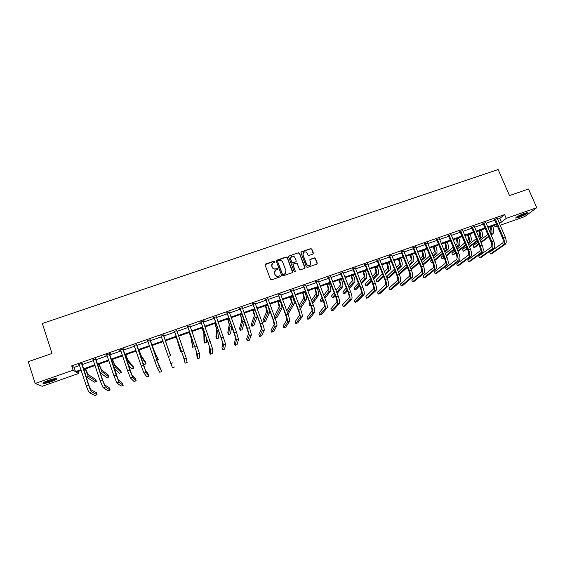 <?xml version="1.0" encoding="UTF-8"?>
<svg xmlns="http://www.w3.org/2000/svg" width="565" height="565" viewBox="0 0 565 565"><rect width="100%" height="100%" fill="white"/><g stroke="black" fill="none" stroke-linecap="round" stroke-linejoin="round"><path stroke-width="0.85" d="M274.894 261.461L274.124 261.101L265.621 264.01L265.112 265.07L270.458 279.294L271.56 279.809L280.085 276.864L280.438 276.115L279.668 275.755L278.566 276.137C276.956 276.518 275.784 275.974 275.049 274.491L274.604 273.305L275.325 270.409L277.507 269.413L277.662 268.778L276.892 268.417L275.791 268.799C274.18 269.173 273.008 268.629 272.281 267.153L271.836 265.974L272.521 263.12L274.745 262.089L274.894 261.461M274.851 261.955L274.053 261.312L265.07 264.639M280.381 276.638L279.59 275.946L278.566 276.137M277.613 269.286L276.815 268.615L275.791 268.799M519.171 217.25L515.753 218.083C515.57 217.292 518.366 215.766 524.158 213.514L527.562 212.68C527.703 213.492 524.906 215.018 519.171 217.25M51.302 381.608C47.615 382.858 44.953 383.487 43.314 383.501C42.093 383.155 43.837 382.11 48.541 380.351C52.248 379.094 54.904 378.465 56.507 378.465C57.708 378.818 55.97 379.864 51.302 381.608M312.869 254.081L313.356 253.028L311.838 249.109L310.75 248.6L301.187 251.926L300.968 252.816L306.385 266.885L307.473 267.4L317.022 264.046L317.269 263.128L315.425 258.367L314.338 257.859L310.107 259.363L309.874 260.274L310.785 262.64L310.143 265.098C308.638 265.946 307.445 265.614 306.562 264.095L302.995 254.836L303.596 252.435C305.1 251.538 306.308 251.863 307.212 253.395L307.812 254.935L308.9 255.444L312.869 254.081M77.892 371.544L78.535 373.507L42.191 386.291L35.164 383.473L28.25 361.671L52.022 353.464L42.34 323.484L498.132 169.535L509.496 195.582L528.508 189.021L536.75 207.694L524.624 216.656L500.152 225.266M35.164 383.473L73.118 370.174L75.491 371.636L81 369.701M497.546 219.22L499.778 218.436L504.602 214.601L71.706 365.845L73.118 370.174M504.602 214.601L506.247 218.387L536.75 207.694M287.274 257.499L286.18 256.99L276.779 260.197L276.278 261.256L281.645 275.43L282.747 275.946L292.162 272.69L292.663 271.624L287.274 257.499L286.095 257.202L276.243 260.797M289.153 255.973L298.497 252.781L299.591 253.29L305.001 267.365L304.507 268.424L300.509 269.809L299.415 269.293L297.218 263.565L296.124 263.057L293.207 264.116L292.974 265.027L295.255 270.995L295.085 271.638L294.139 271.384L288.659 257.026L289.153 255.973L298.497 252.781M497.447 226.212L495.152 227.017L497.129 225.484M494.41 225.294L495.152 227.017M499.46 223.669L499.806 223.401L499.411 223.542M499.156 222.949L501.388 222.165L506.247 218.387M83.472 368.839L94.864 364.835M97.279 363.987L108.642 360.004M111.001 359.178L122.33 355.194M124.639 354.389L135.939 350.42M138.192 349.629L149.464 345.674M151.667 344.904L162.904 340.956M165.058 340.201L176.245 336.281M178.399 335.518L189.487 331.627M191.669 330.864L202.651 327.008M204.855 326.238L215.731 322.417M217.963 321.633L228.74 317.855M230.993 317.064L241.672 313.314M243.946 312.516L254.518 308.808M256.821 307.996L267.294 304.323M269.625 303.504L280 299.867M282.345 299.04L292.628 295.431M294.994 294.598L305.178 291.024M307.572 290.184L317.657 286.646M320.072 285.798L330.059 282.295M332.495 281.441L342.397 277.966M344.855 277.104L354.658 273.665M357.137 272.789L366.847 269.385M369.348 268.509L378.974 265.126M381.488 264.243L391.022 260.896M393.558 260.006L403.007 256.694M405.564 255.797L414.922 252.513M417.493 251.609L426.766 248.353M429.358 247.442L438.546 244.221M441.159 243.303L450.256 240.111M452.89 239.186L461.902 236.022M464.55 235.089L473.484 231.961M476.154 231.021L484.996 227.921M487.687 226.975L496.451 223.895M81.226 370.372L76.268 372.116L78.535 373.507M496.706 224.489L487.941 227.568M485.25 228.507L476.401 231.615M473.738 232.554L464.804 235.69M462.156 236.622L453.137 239.786M450.51 240.711L441.406 243.903M438.793 244.822L429.612 248.049M427.013 248.96L417.747 252.216M415.169 253.12L405.811 256.404M403.255 257.301L393.805 260.62M391.27 261.51L381.735 264.858M379.214 265.741L369.595 269.124M367.095 269.999L357.377 273.411M354.905 274.279L345.095 277.726M342.637 278.587L332.736 282.062M330.306 282.917L320.313 286.427M317.897 287.274L307.812 290.813M305.418 291.653L295.234 295.227M292.861 296.06L282.585 299.669M280.233 300.495L269.858 304.139M267.535 304.959L257.061 308.631M254.759 309.443L244.186 313.151M241.905 313.956L231.233 317.707M228.973 318.498L218.196 322.276M215.964 323.06L205.088 326.881M202.877 327.658L191.902 331.514M189.713 332.277L178.632 336.175M176.471 336.931L165.284 340.857M163.137 341.613L151.893 345.561M149.69 346.331L138.418 350.293M136.165 351.084L124.865 355.053M122.556 355.858L111.227 359.841M108.861 360.668L97.498 364.658M95.082 365.506L83.691 369.51M499.778 218.436L501.388 222.165M71.706 365.845L74.107 367.384L79.609 365.456M82.08 364.595L93.465 360.611M95.88 359.764L107.23 355.795M109.589 354.968L120.917 351.006M123.219 350.194L134.512 346.246M136.765 345.455L148.03 341.514M150.234 340.744L161.463 336.818M163.617 336.062L174.797 332.149M176.951 331.394L188.032 327.523M190.214 326.754L201.182 322.919M203.393 322.142L214.262 318.342M216.494 317.558L227.264 313.794M229.517 313.003L240.181 309.274M242.463 308.476L253.028 304.775M255.331 303.97L265.797 300.312M268.128 299.492L278.496 295.869M280.84 295.043L291.116 291.448M293.482 290.622L303.659 287.062M306.053 286.222L316.132 282.698M318.547 281.85L328.533 278.361M330.963 277.507L340.857 274.046M343.315 273.185L353.118 269.759M355.59 268.891L365.301 265.494M367.794 264.618L377.42 261.256M379.934 260.373L389.462 257.04M391.997 256.15L401.44 252.845M403.996 251.955L413.347 248.678M415.925 247.781L425.191 244.539M427.783 243.628L436.964 240.422M439.577 239.504L448.666 236.325M451.301 235.4L460.313 232.25M462.961 231.325L471.888 228.196M474.551 227.264L483.393 224.171M486.084 223.232L494.841 220.166M74.107 367.384L75.491 371.636M494.439 219.488L497.235 218.507M482.997 223.486L485.773 222.518M471.485 227.511L474.247 226.551M459.91 231.558L462.657 230.605M448.271 235.633L450.997 234.68M436.568 239.722L439.273 238.776M424.795 243.84L427.479 242.901M412.951 247.986L415.621 247.046M401.044 252.145L403.693 251.22M389.066 256.333L391.7 255.415M377.025 260.55L379.638 259.632M364.905 264.787L367.504 263.876M352.722 269.046L355.293 268.142M340.469 273.333L343.019 272.436M328.138 277.641L330.673 276.758M315.743 281.977L318.25 281.102M303.271 286.342L305.764 285.466M290.721 290.728L293.193 289.859M278.107 295.142L280.551 294.28M265.409 299.577L267.838 298.73M252.64 304.041L255.048 303.2M239.793 308.532L242.18 307.699M226.876 313.052L229.235 312.226M213.874 317.601L216.211 316.781M200.801 322.17L199.84 322.149L204.05 320.673L203.089 321.301L212.532 348.676L212.235 353.499L210.237 354.213L210.434 349.424L200.985 322.036L209.693 347.355L209.53 352.242L210.237 354.213M187.644 326.775L189.974 325.963M174.408 331.401L176.753 330.582M161.096 336.055L163.447 335.236M147.698 340.744L150.071 339.911M134.223 345.455L136.603 344.622M120.642 350.201L119.441 350.258L123.806 348.725L124.039 349.015L123.064 349.361M106.962 354.99L105.754 355.039L110.147 353.506L110.415 353.782L109.433 354.121M93.197 359.799L95.718 358.916M79.347 364.644L78.118 364.7L82.575 363.147L82.921 363.394L81.925 363.747M474.353 226.509L482.143 245.104C483.492 248.678 483.584 251.114 482.425 252.4L470.299 261.164L468.526 261.8L480.582 253.056C481.733 251.771 481.634 249.342 480.285 245.761L472.368 227.137L471.683 227.716L479.572 246.298C480.469 248.678 480.533 250.295 479.777 251.157L467.764 259.978L468.526 261.8M271.772 264.293L271.836 265.974M275.72 268.997C274.11 269.378 272.937 268.827 272.21 267.351L271.765 266.172M274.562 271.553L274.604 273.305M278.488 276.327C276.878 276.709 275.706 276.165 274.971 274.682L274.526 273.502M292.578 272.365L287.182 257.711M278.079 260.995L277.726 261.736L282.436 274.173L283.206 274.534L285.212 273.658L285.961 270.727L282.733 262.238C282.006 260.769 280.833 260.225 279.23 260.599L278.079 260.995M285.869 272.817L284.28 274.329L283.122 274.724L282.359 274.371L277.648 261.941M304.902 268.135L299.485 253.508L298.398 252.993M292.953 264.498L295.255 270.995M295.177 271.546L295.156 271.193M294.951 257.64C294.033 256.086 292.818 255.776 291.293 256.694L290.707 259.088L291.957 262.358L293.051 262.873L295.968 261.807L296.201 260.903L294.951 257.64M290.693 257.562L290.707 259.088M296.124 261.637L292.953 263.078L291.865 262.563L290.615 259.3M289.068 256.185L288.63 256.531M303.017 253.226L302.995 254.836M310.609 264.575L310.03 265.296C308.525 266.15 307.339 265.811 306.456 264.3L302.889 255.048M317.149 263.926L315.305 258.572L314.218 258.064L309.867 259.709M313.25 253.805L311.718 249.327L310.637 248.819L300.947 252.294M85.59 368.839L87.907 374.334L95.76 379.489L96.403 381.439L88.599 376.417C87.879 375.661 86.862 373.352 85.541 369.496L85.357 368.924M96.403 381.439L94.39 382.152L86.078 376.756M79.121 364.347L86.219 385.62L88.451 384.829L81.572 363.493M81.953 363.359L88.79 385.019L90.859 389.68L96.382 392.668L97.06 394.709L91.565 391.827C90.845 391.128 89.807 388.791 88.451 384.829M97.06 394.709L94.955 395.465L89.348 392.618C88.62 391.919 87.575 389.589 86.219 385.62M81.904 364.051L81.551 363.804M99.08 364.107L101.333 369.602L108.275 375.054L108.918 376.996L102.025 371.678L98.882 364.171M108.918 376.996L106.919 377.702L100.153 372.639M112.484 359.397L114.674 364.898L120.719 370.647L121.369 372.582L115.373 366.968L112.329 359.453M121.369 372.582L119.377 373.288L114.137 368.542M92.971 359.51L100.111 380.69L102.336 379.899L95.407 358.655M95.753 358.535L102.625 380.104L104.624 384.779L109.476 387.986L110.154 390.02L105.337 386.912L102.336 379.899M110.154 390.02L108.063 390.775L103.134 387.696L100.111 380.69M106.736 354.693L113.918 375.789L116.129 375.005L109.158 353.845M109.462 353.739L118.311 379.906L122.492 383.338L123.177 385.365L119.024 382.032L116.129 375.005M123.177 385.365L121.094 386.107L116.835 382.809L113.918 375.789M55.773 378.486C53.548 380.054 49.995 381.354 45.108 382.399L43.724 382.434M44.776 381.876L54.614 378.663M43.173 382.802L44.43 382.71C49.43 381.679 53.428 380.266 56.429 378.465M515.909 217.476C519.906 216.508 523.649 214.912 527.138 212.694M526.573 212.793C525.754 213.909 517.724 217.327 516.361 217.137M517.469 216.466L525.309 213.132M125.818 354.714L127.944 360.223L133.093 366.261L133.743 368.189L128.636 362.285L125.698 354.756M133.743 368.189L131.765 368.889L128.199 364.912M120.628 350.159L127.641 370.915L129.837 370.139L122.824 349.071M123.085 348.979L131.906 375.061L135.438 378.712L136.123 380.732L132.627 377.18L129.837 370.139M136.123 380.732L134.053 381.474L130.451 377.957L127.641 370.915M139.068 350.067L141.13 355.576L145.396 361.904L146.053 363.818L141.829 357.624L138.99 350.088M146.053 363.818L144.089 364.517L142.535 362.342M134.018 345.159L141.278 366.078L143.461 365.301L136.412 344.318M136.631 344.24L145.424 370.245L148.298 374.115L148.991 376.128L146.144 372.356L143.461 365.301M148.991 376.128L146.935 376.862L143.983 373.126L141.278 366.078M152.239 345.441L154.231 350.957L158.292 359.481L154.937 352.998L152.197 345.455M156.872 359.983L158.292 359.481M147.536 340.434L154.831 361.268L156.999 360.498L149.916 339.6M147.804 340.865L147.451 340.462M150.092 339.537L157.134 360.753L161.788 371.551L159.584 367.561L156.999 360.498M161.788 371.551L159.74 372.279L157.437 368.331L154.831 361.268M165.333 340.843L170.468 355.159L165.326 340.843M160.969 335.737L168.306 356.487L170.453 355.724L163.334 334.911M161.272 336.26L160.841 335.78M163.476 334.861L170.453 355.724M174.507 366.996L172.473 367.723L168.306 356.487M176.266 337.001L180.638 351.55L176.287 336.994M180.638 351.55L181.492 351.246M174.324 331.069L183.364 356.734L185.129 363.196L184.091 358.817L174.521 331.288M185.129 363.196L187.156 362.476L186.217 358.062L176.668 330.243M174.606 331.627L174.161 331.125M176.774 330.207L176.739 330.793M189.219 332.453L191.034 337.983L192.693 347.277L191.754 340.003L189.275 332.432M192.693 347.277L194.614 346.592L194.544 345.907M187.594 326.429L196.564 352.03L197.016 356.713L197.722 358.69L197.305 354.107L187.792 326.648M197.722 358.69L199.728 357.97L199.41 353.358L189.925 325.61M187.841 326.994L187.396 326.492M189.988 325.588L189.967 326.062M202.093 327.933L203.852 333.463L204.007 341.14L204.678 343.026L204.572 335.476L202.185 327.898M204.678 343.026L206.592 342.341L206.606 338.082M200.999 322.396L200.554 321.895M214.891 323.441L216.593 328.971L215.922 336.917L216.593 338.795L217.313 330.977L215.025 323.392M216.593 338.795L218.5 338.117L219.163 331.938M213.895 317.226L222.737 342.708L221.967 347.793L222.681 349.763L223.486 344.77L214.1 317.452M222.681 349.763L224.665 349.05L225.569 344.029L216.204 316.421M214.079 317.82L213.627 317.325M227.617 318.971L229.256 324.508L227.773 332.714L228.451 334.586L229.983 326.506L227.78 318.914M228.451 334.586L230.343 333.915L231.869 326.457M226.932 312.671L235.711 338.089L234.341 343.372L235.054 345.335L236.453 340.144L234.447 333.011L227.13 312.89M235.054 345.335L237.025 344.629L238.529 339.403L236.537 332.269L229.228 311.873M227.073 313.271L226.629 312.777M240.266 314.528L241.848 320.065L239.56 328.54L240.238 330.405L242.576 322.057L240.471 314.458M240.238 330.405L242.124 329.734L244.596 321.301M239.885 308.144L248.6 333.498L246.637 338.979L247.357 340.935L249.349 335.539L247.442 328.399L240.09 308.363M247.357 340.935L249.32 340.229L251.411 334.805L249.518 327.665L242.166 307.346M239.998 308.751L239.546 308.264M252.845 310.114L254.37 315.658L251.284 324.388L251.969 326.245L255.097 317.636C255.203 316.626 254.596 314.267 253.282 310.573L253.078 310.03M251.969 326.245L253.84 325.581L257.096 316.93L256.976 315.447M252.767 303.638L260.204 324.169L261.418 328.929L258.869 334.607L259.589 336.556L262.174 330.97C262.315 329.995 261.708 327.615 260.352 323.816L252.965 303.857M259.589 336.556L261.538 335.857L264.215 330.235C264.371 329.261 263.77 326.881 262.414 323.081L255.034 302.847M252.838 304.26L252.393 303.772M265.352 305.721L266.814 311.266L262.944 320.256L263.629 322.106L267.549 313.243C267.711 312.212 267.139 309.853 265.818 306.166L265.621 305.63M263.629 322.106L265.494 321.443L269.54 312.537L268.756 308.236M265.571 299.16L273.008 319.621L274.159 324.395L271.031 330.264L271.751 332.206L274.915 326.422C275.12 325.433 274.541 323.046 273.192 319.26L265.769 299.379M271.751 332.206L273.693 331.507L276.949 325.694C277.161 324.698 276.596 322.311 275.24 318.533L267.824 298.377M265.606 299.796L265.162 299.309M277.782 301.357L279.188 306.901L274.541 316.146L275.233 317.989L279.929 308.871C280.148 307.826 279.604 305.46 278.284 301.788L278.086 301.251M275.233 317.989L277.083 317.332L281.907 308.172C282.133 307.12 281.596 304.761 280.275 301.089L280.071 300.552M278.298 294.711L285.735 315.108L286.822 319.882L283.122 325.941L283.849 327.877L287.585 321.902C287.846 320.892 287.303 318.505 285.954 314.733L278.496 294.93M283.849 327.877L285.777 327.184L289.605 321.181C289.88 320.171 289.344 317.777 287.988 314.006L280.537 293.934M278.305 295.354L277.853 294.866M290.142 297.021L291.498 302.565L286.787 310.821M287.811 313.526L288.609 313.243L294.203 303.829C294.492 302.762 293.977 300.403 292.656 296.738L292.458 296.208M287.486 312.671L292.239 304.528C292.515 303.462 291.999 301.096 290.678 297.437L290.474 296.9M290.954 290.29L298.384 310.616C299.288 313.109 299.627 314.705 299.415 315.397L295.149 321.647L295.876 323.576L300.177 317.41C300.502 316.379 299.987 313.985 298.638 310.227L291.152 290.509M295.876 323.576L297.797 322.883L302.19 316.69C302.522 315.658 302.014 313.264 300.665 309.507L293.179 289.513M290.919 290.94L290.474 290.459M302.43 292.705L302.748 293.525C303.624 295.954 303.949 297.529 303.73 298.256L299.132 305.495M300.368 308.737L306.428 299.514C306.774 298.433 306.287 296.06 304.973 292.416L304.768 291.879M299.846 307.36L304.471 300.206C304.81 299.125 304.316 296.759 303.002 293.108L302.798 292.571M303.532 285.89L310.962 306.145C311.859 308.638 312.184 310.234 311.929 310.941L307.106 317.375L307.833 319.296L312.699 312.946C313.081 311.894 312.6 309.5 311.244 305.757L303.73 286.109M307.833 319.296L309.747 318.611L314.698 312.233C315.093 311.181 314.613 308.78 313.257 305.036L305.743 285.12M303.469 286.554L303.024 286.074M314.656 288.411L314.966 289.231C315.842 291.653 316.153 293.228 315.892 293.962L311.463 300.347M312.664 303.483L318.582 295.22C318.985 294.118 318.526 291.752 317.212 288.115L317.007 287.585M312.177 302.219L316.64 295.912C317.036 294.81 316.57 292.444 315.256 288.8L315.051 288.27M309.712 302.875L308.963 303.949L309.662 305.778L310.411 304.712M309.662 305.778L310.679 305.411M316.033 281.518L323.463 301.71C324.366 304.189 324.67 305.792 324.374 306.505L318.999 313.13L319.734 315.037L325.143 308.504C325.588 307.438 325.136 305.036 323.78 301.307L316.231 281.737M319.734 315.037L321.633 314.359L327.135 307.798C327.587 306.724 327.135 304.323 325.786 300.594L318.236 280.748M315.934 282.189L315.496 281.709M326.803 284.146L327.121 284.965C327.997 287.373 328.286 288.955 327.99 289.704L323.752 295.347M324.932 298.384L330.673 290.954C331.132 289.838 330.702 287.465 329.381 283.842L329.176 283.312M324.48 297.218L328.738 291.639C329.19 290.523 328.752 288.15 327.439 284.527L327.234 283.997M321.944 297.762L320.313 299.93L321.012 301.745L322.65 299.605M321.012 301.745L323.095 300.757M328.463 277.175L328.336 277.853L335.893 297.296C336.797 299.768 337.079 301.371 336.747 302.098L330.822 308.9L331.556 310.807L337.517 304.09C338.018 303.002 337.595 300.601 336.246 296.879L328.661 277.387M331.556 310.807L333.449 310.129L339.494 303.384C340.003 302.296 339.586 299.895 338.237 296.173L330.652 276.412M328.336 277.853L327.891 277.373M338.887 279.901L339.205 280.72C340.074 283.122 340.349 284.704 340.017 285.459L336.006 290.452M337.157 293.412L342.694 286.709C343.202 285.579 342.8 283.199 341.486 279.59L341.281 279.061M336.733 292.324L340.773 287.387C341.274 286.257 340.865 283.884 339.551 280.268L339.346 279.739M334.134 292.776L331.606 295.926L332.312 297.741L334.854 294.626M332.312 297.741L334.113 297.098L335.271 295.7M340.822 272.853L340.66 273.545L348.252 292.91C349.149 295.375 349.417 296.978 349.043 297.72L342.581 304.697L343.322 306.597L349.82 299.704C350.378 298.603 349.982 296.194 348.633 292.486L341.02 273.065M343.322 306.597L345.201 305.926L351.79 298.998C352.355 297.896 351.967 295.488 350.611 291.78L342.997 272.09M340.66 273.545L340.222 273.065M350.893 275.685L351.218 276.497C352.087 278.891 352.341 280.473 351.974 281.243L348.21 285.657M349.339 288.546L354.643 282.493C355.208 281.342 354.834 278.962 353.521 275.36L353.309 274.837M348.944 287.529L352.73 283.164C353.287 282.02 352.913 279.64 351.592 276.038L351.388 275.515M346.288 287.903L342.835 291.95L343.541 293.758L347.016 289.753M343.541 293.758L345.335 293.115L347.404 290.756M353.111 268.559L352.92 269.258L360.541 288.553C361.438 291.01 361.685 292.613 361.275 293.362L354.276 300.524L355.018 302.409L362.052 295.34C362.666 294.217 362.299 291.808 360.95 288.115L353.309 268.771M355.018 302.409L356.889 301.745L364.008 294.64C364.63 293.518 364.27 291.109 362.921 287.416L355.272 267.803M352.92 269.258L352.475 268.778M362.843 271.49L363.161 272.302C364.037 274.689 364.27 276.271 363.867 277.055L360.357 280.946M361.473 283.771L366.523 278.298C367.144 277.132 366.798 274.752 365.484 271.158L365.273 270.635M361.099 282.818L364.623 278.969C365.237 277.803 364.884 275.423 363.57 271.829L363.366 271.306M358.394 283.122L354.008 287.988L354.721 289.788L359.128 284.979M354.721 289.788L356.501 289.16L359.495 285.911M365.329 264.286L365.103 264.992L372.752 284.216C373.649 286.667 373.875 288.27 373.43 289.033L365.908 296.364L366.65 298.249L374.214 290.996C374.885 289.866 374.546 287.451 373.197 283.764L365.527 264.498M366.65 298.249L368.507 297.586L376.156 290.304C376.841 289.167 376.502 286.759 375.153 283.072L367.476 263.537M365.103 264.992L364.658 264.519M374.715 267.323L375.04 268.128C375.916 270.508 376.128 272.09 375.69 272.888L372.455 276.306M373.557 279.068L378.345 274.124C379.016 272.944 378.691 270.557 377.378 266.984L377.173 266.461M373.204 278.178L376.452 274.795C377.116 273.608 376.791 271.228 375.478 267.648L375.266 267.125M370.449 278.425L365.124 284.054L365.838 285.848L371.184 280.275M365.838 285.848L367.61 285.219L371.537 281.158M377.477 260.041L377.215 260.755L384.892 279.901C385.796 282.345 386.001 283.955 385.521 284.725L377.469 292.232L378.218 294.111L386.305 286.688C387.032 285.53 386.721 283.122 385.372 279.449L377.674 260.253M378.218 294.111L380.068 293.447L388.24 285.996C388.974 284.838 388.664 282.429 387.315 278.757L379.609 259.293M377.215 260.755L376.777 260.281M386.531 263.177L386.848 263.975C387.724 266.348 387.922 267.937 387.449 268.742L384.497 271.73M385.584 274.442L390.09 269.978C390.818 268.778 390.521 266.39 389.207 262.824L389.002 262.308M385.245 273.601L388.212 270.642C388.932 269.441 388.635 267.061 387.322 263.488L387.11 262.972M382.449 273.799L376.177 280.134L376.89 281.921L383.19 275.649M376.89 281.921L378.656 281.299L383.522 276.483M389.553 255.818L389.264 256.545L396.969 275.621C397.866 278.051 398.057 279.661 397.541 280.445L388.974 288.122L389.723 289.993L398.325 282.401C399.109 281.229 398.826 278.813 397.478 275.148L389.744 256.03M389.723 289.993L391.559 289.337L400.246 281.716C401.037 280.537 400.762 278.121 399.406 274.463L391.672 255.076M389.264 256.545L388.819 256.072M398.269 259.053L398.593 259.851C399.469 262.216 399.653 263.806 399.144 264.618L396.475 267.21M397.548 269.872L401.779 265.854C402.555 264.639 402.287 262.252 400.973 258.692L400.762 258.177M397.23 269.081L399.914 266.511C400.677 265.296 400.408 262.909 399.095 259.356L398.883 258.834M394.391 269.237L387.173 276.243L387.894 278.022L395.14 271.08M387.894 278.022L389.645 277.401L395.458 271.871M401.56 251.623L401.242 252.357L408.975 271.355C409.872 273.785 410.042 275.395 409.491 276.193L400.416 284.04L401.164 285.897L410.282 278.135C411.115 276.949 410.861 274.526 409.512 270.875L401.75 251.828M401.164 285.897L402.993 285.247L412.189 277.45C413.036 276.264 412.782 273.841 411.433 270.197L403.671 250.881M401.242 252.357L400.797 251.884M409.95 254.949L410.275 255.747C411.151 258.106 411.313 259.695 410.769 260.522L408.396 262.746M409.463 265.366L413.396 261.75C414.23 260.514 413.983 258.127 412.669 254.582L412.457 254.066M409.152 264.611L411.539 262.407C412.358 261.178 412.111 258.791 410.797 255.239L410.593 254.723M406.277 264.724L398.438 272.062M399.158 273.841L407.026 266.574M399.222 274.004L400.578 273.517L407.33 267.323M413.495 247.449L413.149 248.19L420.911 267.118C421.808 269.54 421.956 271.151 421.37 271.956L411.793 279.972L412.549 281.829L422.161 273.898C423.051 272.69 422.825 270.268 421.476 266.631L413.693 247.654M412.549 281.829L414.364 281.179L424.061 273.22C424.958 272.012 424.732 269.59 423.383 265.953L415.593 246.714M413.149 248.19L412.704 247.724M421.561 250.874L421.886 251.665C422.761 254.017 422.91 255.606 422.33 256.439L420.254 258.325M421.313 260.903L424.958 257.668C425.833 256.425 425.615 254.031 424.301 250.5L424.089 249.984M421.017 260.19L423.107 258.318C423.976 257.075 423.757 254.688 422.443 251.15L422.232 250.641M418.1 260.274L410.275 267.358M410.995 269.131L418.856 262.118M411.242 269.738L419.145 262.824M425.367 243.296L424.986 244.052L432.776 262.909C433.673 265.317 433.807 266.934 433.186 267.746L423.107 275.932L423.863 277.775L433.977 269.682C434.923 268.46 434.718 266.037 433.369 262.407L425.558 243.508M423.863 277.775L425.671 277.132L435.869 269.004C436.816 267.782 436.618 265.359 435.269 261.736L427.451 242.569M424.986 244.052L424.548 243.586M433.108 246.82L433.44 247.611C434.308 249.949 434.443 251.545 433.835 252.386L432.048 253.953M433.101 256.496L436.448 253.614C437.374 252.35 437.183 249.956 435.869 246.432L435.657 245.923M432.818 255.811L434.605 254.264C435.53 253 435.333 250.613 434.019 247.082L433.807 246.573M429.866 255.867L422.055 262.718M419.887 264.618L420.544 266.433M422.79 264.498L430.629 257.704M423.058 265.147L430.904 258.382M437.169 239.172L436.759 239.934L444.577 258.721C445.474 261.122 445.587 262.739 444.93 263.565L434.358 271.906L435.121 273.75L445.729 265.486C446.724 264.251 446.548 261.828 445.199 258.212L437.359 239.376M435.121 273.75L436.922 273.107L447.607 264.823C448.61 263.58 448.441 261.157 447.092 257.541L439.245 238.444M436.759 239.934L436.321 239.468M444.599 242.788L444.923 243.572C445.799 245.909 445.912 247.505 445.269 248.36L443.786 249.617M444.832 252.124L447.875 249.575C448.85 248.303 448.688 245.909 447.374 242.392L447.162 241.884M444.563 251.474L446.046 250.224C447.014 248.946 446.844 246.552 445.531 243.042L445.319 242.533M441.576 251.503L433.786 258.141M431.582 260.013L430.594 260.861L431.321 262.612L432.31 261.779M434.52 259.921L442.339 253.339M431.321 262.612L432.486 262.202M434.782 260.543L442.607 253.989M448.9 235.068L448.469 235.838L456.308 254.554C457.205 256.948 457.304 258.565 456.612 259.406L445.552 267.909L446.315 269.745L457.41 261.32C458.462 260.07 458.307 257.64 456.965 254.038L449.097 235.273M446.315 269.745L448.102 269.102L459.281 260.656C460.334 259.399 460.185 256.969 458.844 253.367L450.969 234.348M448.469 235.838L448.038 235.386M456.019 238.776L456.343 239.56C457.219 241.891 457.318 243.487 456.64 244.348L455.461 245.323M456.499 247.795L459.239 245.563C460.263 244.271 460.122 241.877 458.808 238.374L458.596 237.872M456.238 247.173L457.424 246.206C458.441 244.92 458.293 242.519 456.986 239.016L456.767 238.508M453.222 247.188L445.46 253.621M443.221 255.472L441.307 257.061L442.035 258.812L443.956 257.237M446.202 255.401L453.992 249.017M442.035 258.812L444.203 257.831M446.449 256.002L454.246 249.638M460.574 230.986L460.108 231.763L467.975 250.415C468.872 252.802 468.95 254.42 468.223 255.267L456.69 263.933L457.452 265.762L469.028 257.174C470.129 255.91 470.002 253.48 468.653 249.885L460.765 231.191M457.452 265.762L459.232 265.126L470.885 256.517C471.994 255.246 471.874 252.816 470.525 249.222L462.622 230.273M460.108 231.763L459.684 231.325M467.375 234.786L467.707 235.57C468.576 237.893 468.66 239.489 467.954 240.358L467.078 241.064M468.11 243.508L470.539 241.573C471.62 240.266 471.5 237.872 470.186 234.383L469.974 233.875M467.855 242.915L468.731 242.215C469.805 240.909 469.677 238.515 468.371 235.019L468.152 234.51M464.804 242.901L457.071 249.158M454.811 250.987L451.965 253.282L452.699 255.027L455.552 252.746M457.82 250.938L465.581 244.737M452.699 255.027L455.793 253.318M458.06 251.51L465.828 245.33M471.683 227.716L471.267 227.285M478.668 230.824L479 231.601C479.876 233.917 479.939 235.513 479.198 236.396L478.626 236.848M479.657 239.256L481.783 237.604C482.906 236.283 482.814 233.889 481.5 230.407L481.288 229.906M479.41 238.684L479.982 238.239C481.098 236.926 481.006 234.524 479.692 231.043L479.48 230.541M476.33 238.663L468.632 244.744M466.344 246.552L462.573 249.525L463.3 251.27L467.086 248.31M469.381 246.517L477.107 240.485M463.3 251.27L467.319 248.861M469.614 247.075L477.347 241.057M483.711 222.9L483.188 223.691L491.105 242.201C492.002 244.574 492.051 246.192 491.26 247.067L478.774 256.044L479.544 257.859L492.066 248.96C493.266 247.661 493.196 245.224 491.847 241.658L483.908 223.104M479.544 257.859L481.302 257.223L493.902 248.303C495.11 247.004 495.039 244.567 493.697 241.001L485.745 222.186M483.188 223.691L482.785 223.267M489.904 226.876L490.236 227.653C491.105 229.962 491.155 231.558 490.385 232.448L490.116 232.66M491.14 235.047L492.963 233.663C494.135 232.328 494.064 229.927 492.751 226.452L492.539 225.951M490.907 234.496L491.176 234.291C492.334 232.957 492.263 230.555 490.95 227.088L490.738 226.586M487.793 234.454L480.13 240.372M477.82 242.159L473.117 245.789L473.851 247.519L478.569 243.925M480.886 242.152L488.577 236.276M473.851 247.519L475.539 246.926L478.788 244.447M481.112 242.682L488.81 236.82M495.187 218.888L494.636 219.686L502.575 238.126C503.472 240.492 503.507 242.117 502.681 242.999L489.728 252.124L490.498 253.932L503.493 244.885C504.736 243.572 504.693 241.135 503.344 237.575L495.378 219.093M490.498 253.932L492.249 253.311L505.315 244.235C506.572 242.915 506.53 240.478 505.181 236.926L497.2 218.182M494.636 219.686L494.241 219.277M83.881 370.075L85.541 369.496M86.438 377.18L88.599 376.417M89.348 392.618L91.565 391.827M97.689 365.223L99.073 364.743M100.062 372.37L102.025 371.678M111.411 360.406L112.52 360.018M113.798 367.525L115.373 366.968M103.134 387.696L105.337 386.912M116.835 382.809L119.024 382.032M125.056 355.611L125.889 355.321M127.457 362.702L128.636 362.285M130.451 377.957L132.627 377.18M138.609 350.851L139.181 350.653M141.024 357.913L141.829 357.624M143.983 373.126L146.144 372.356M154.513 353.146L154.937 352.998M157.437 368.331L159.584 367.561M170.807 363.563L172.939 362.801M181.697 351.734L183.83 350.971M184.091 358.817L186.217 358.062M189.473 332.983L189.911 332.834M191.754 340.003L192.368 339.784M195.003 347.009L197.129 346.253M197.305 354.107L199.41 353.358M202.383 328.449L203.075 328.209M204.572 335.476L205.547 335.13M208.231 342.312L210.342 341.564M210.434 349.424L212.532 348.676M215.223 323.943L216.162 323.611M217.313 330.977L218.648 330.504M221.381 337.651L223.479 336.902M223.486 344.77L225.569 344.029M227.985 319.458L229.171 319.041M229.983 326.506L231.671 325.906M234.447 333.011L236.537 332.269M236.453 340.144L238.529 339.403M240.669 315.002L242.103 314.5M242.576 322.057L244.589 321.344M247.442 328.399L249.518 327.665M249.349 335.539L251.411 334.805M253.282 310.573L254.956 309.98M255.097 317.636L257.096 316.93M260.352 323.816L262.414 323.081M262.174 330.97L264.215 330.235M265.818 306.166L267.732 305.495M267.549 313.243L269.54 312.537M273.192 319.26L275.24 318.533M274.915 326.422L276.949 325.694M278.284 301.788L280.275 301.089M279.929 308.871L281.907 308.172M285.954 314.733L287.988 314.006M287.585 321.902L289.605 321.181M290.678 297.437L292.656 296.738M292.239 304.528L294.203 303.829M298.638 310.227L300.665 309.507M300.177 317.41L302.19 316.69M303.002 293.108L304.973 292.416M304.471 300.206L306.428 299.514M311.244 305.757L313.257 305.036M312.699 312.946L314.698 312.233M315.256 288.8L317.212 288.115M316.64 295.912L318.582 295.22M323.78 301.307L325.786 300.594M325.143 308.504L327.135 307.798M327.439 284.527L329.381 283.842M328.738 291.639L330.673 290.954M336.246 296.879L338.237 296.173M337.517 304.09L339.494 303.384M339.551 280.268L341.486 279.59M340.773 287.387L342.694 286.709M348.633 292.486L350.611 291.78M349.82 299.704L351.79 298.998M351.592 276.038L353.521 275.36M352.73 283.164L354.643 282.493M360.95 288.115L362.921 287.416M362.052 295.34L364.008 294.64M363.57 271.829L365.484 271.158M364.623 278.969L366.523 278.298M373.197 283.764L375.153 283.072M374.214 290.996L376.156 290.304M375.478 267.648L377.378 266.984M376.452 274.795L378.345 274.124M385.372 279.449L387.315 278.757M386.305 286.688L388.24 285.996M387.322 263.488L389.207 262.824M388.212 270.642L390.09 269.978M397.478 275.148L399.406 274.463M398.325 282.401L400.246 281.716M399.095 259.356L400.973 258.692M399.914 266.511L401.779 265.854M409.512 270.875L411.433 270.197M410.282 278.135L412.189 277.45M410.797 255.239L412.669 254.582M411.539 262.407L413.396 261.75M421.476 266.631L423.383 265.953M422.161 273.898L424.061 273.22M422.443 251.15L424.301 250.5M423.107 258.318L424.958 257.668M433.369 262.407L435.269 261.736M433.977 269.682L435.869 269.004M434.019 247.082L435.869 246.432M434.605 254.264L436.448 253.614M445.199 258.212L447.092 257.541M445.729 265.486L447.607 264.823M445.531 243.042L447.374 242.392M446.046 250.224L447.875 249.575M456.965 254.038L458.844 253.367M457.41 261.32L459.281 260.656M456.986 239.016L458.808 238.374M457.424 246.206L459.239 245.563M468.653 249.885L470.525 249.222M469.028 257.174L470.885 256.517M468.371 235.019L470.186 234.383M468.731 242.215L470.539 241.573M480.285 245.761L482.143 245.104M480.582 253.056L482.425 252.4M479.692 231.043L481.5 230.407M479.982 238.239L481.783 237.604M491.847 241.658L493.697 241.001M492.066 248.96L493.902 248.303M490.95 227.088L492.751 226.452M491.176 234.291L492.963 233.663M503.344 237.575L505.181 236.926M503.493 244.885L505.315 244.235"/></g></svg>
